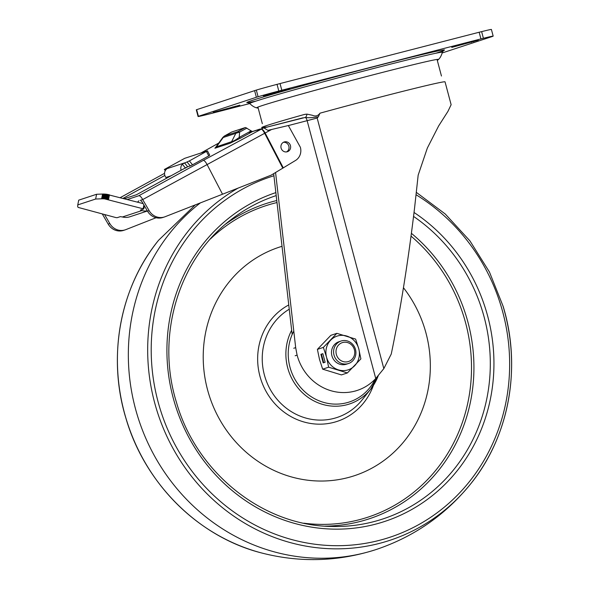 <?xml version="1.0" encoding="UTF-8"?>
<svg xmlns="http://www.w3.org/2000/svg" width="589" height="589" viewBox="0 0 589 589"><rect width="100%" height="100%" fill="white"/><g stroke="black" fill="none" stroke-linecap="round" stroke-linejoin="round"><path stroke-width="0.88" d="M282.028 246.32A120.289 112.816 71.8 0 0 208.535 393.275A120.289 112.816 71.8 0 0 351.125 476.737A120.289 112.816 71.8 0 0 425.022 329.663A120.289 112.816 71.8 0 0 403.45 287.726M336.29 349.292A9.932 9.314 -108.2 0 1 347.679 342.607A9.932 9.314 -108.2 0 1 354.468 354.858A9.932 9.314 -108.2 0 1 343.078 361.55A9.932 9.314 -108.2 0 1 336.29 349.292M333.919 348.968A11.832 11.095 -108.2 0 1 341.06 341.038A11.832 11.095 -108.2 0 1 352.288 343.91A11.832 11.095 -108.2 0 1 355.579 355.601A11.832 11.095 -108.2 0 1 348.445 363.523A11.832 11.095 -108.2 0 1 337.21 360.652A11.832 11.095 -108.2 0 1 333.919 348.968M348.445 363.523L346.339 364.216A11.832 11.095 -108.2 0 1 331.901 355.741A11.832 11.095 -108.2 0 1 338.955 341.73L341.06 341.038M317.397 349.365L319.503 359.43L322.662 369.163L328.64 367.197L347.392 372.94L360.88 358.885L358.767 348.821A17.744 16.647 -108.2 0 1 354.659 365.747A17.744 16.647 -108.2 0 1 338.535 369.899A17.744 16.647 -108.2 0 1 326.527 357.125A17.744 16.647 -108.2 0 1 330.635 340.199A17.744 16.647 -108.2 0 1 346.759 336.047A17.744 16.647 -108.2 0 1 358.767 348.821L355.616 339.087L336.856 333.345L330.885 335.31L317.397 349.365L323.368 347.4L336.856 333.345M322.853 353.672L320.902 354.313L323.184 362.89L325.128 362.25L322.853 353.672M328.64 367.197L326.527 357.125L323.368 347.4M322.662 369.163L341.421 374.906L347.392 372.94M322.86 353.709L321.439 354.173L323.707 362.714M321.439 354.173L320.902 354.313M166.554 178.246L165.929 177.466A5.912 5.551 -108.2 0 1 166.098 169.544L166.952 168.631L164.353 169.485L165.288 170.648M185.351 167.939L182.347 164.206L182.87 163.801L189.378 160.907L207.468 150.85L184.718 158.323L164.353 169.485M102.56 194.046L103.016 194.031L101.949 198.795L95.639 199.03L96.589 194.274L102.56 194.046L101.61 198.802M102.935 194.039L101.985 198.787M103.016 194.031L102.066 198.787M103.134 194.031L102.184 198.787M103.178 194.031L102.228 198.787M103.303 194.031L102.353 198.787M103.34 194.031L102.39 198.787M103.473 194.031L102.515 198.787M103.554 194.031L103.951 194.039L103.001 198.795L102.604 198.787M103.863 194.039L102.913 198.795M103.951 194.039L103.001 198.795M104.047 194.039L103.09 198.795M104.135 194.046L103.185 198.802M104.275 194.053L103.325 198.81M104.327 194.053L103.37 198.81M104.614 194.068L103.664 198.824M104.665 194.068L103.708 198.824M104.96 194.09L104.01 198.846M105.011 194.09L104.062 198.846M105.166 194.105L104.216 198.861M105.321 194.12L104.371 198.876M105.372 194.12L104.422 198.876M144.386 205.811L143.76 208.948L104.636 198.898L105.586 194.142L106.086 194.193L143.098 203.588M104.687 198.905L105.645 194.149M104.798 198.913L105.748 194.156M104.857 198.92L105.806 194.164M105.129 198.949L106.086 194.193M105.188 198.957L106.138 194.201M105.247 198.964L106.197 194.208M105.416 198.986L106.366 194.23M105.475 198.994L106.425 194.237M105.652 199.023L106.602 194.267M105.711 199.03L106.661 194.274M105.887 199.053L106.837 194.296M105.946 199.06L106.896 194.311M106.064 199.082L107.014 194.326M106.123 199.089L107.073 194.333M106.241 199.111L107.191 194.355M106.3 199.119L107.257 194.363M106.543 199.163L107.492 194.407M106.602 199.178L107.551 194.422M106.661 199.185L107.618 194.429M106.727 199.2L107.677 194.444M106.845 199.222L107.794 194.466M106.903 199.229L107.861 194.473M107.029 199.251L107.978 194.503M107.088 199.266L108.037 194.51M107.146 199.281L108.104 194.525M107.213 199.296L108.162 194.539M107.272 199.303L108.221 194.547M107.448 199.347L108.405 194.591M107.515 199.354L108.464 194.598M107.75 199.413L108.7 194.657M107.809 199.428L108.759 194.672M107.868 199.443L108.818 194.687M108.324 199.553L109.282 194.797M108.442 199.583L109.392 194.834M206.489 151.528L208.764 155.894L209.736 155.216L207.468 150.85M208.764 155.894L192.515 164.802L189.378 160.907M192.515 164.802L190.24 165.907L187.103 162.012M165.929 177.466L171.024 175.794M182.347 164.206A5.912 5.551 71.8 0 0 181.14 170.25M190.24 165.907L187.641 166.761L184.504 162.866M185.491 168.108L187.641 166.761M138.96 200.797L137.465 202.123M147.316 210.855A14.791 13.871 -108.2 0 1 141.927 210.575L140.454 210.059L143.76 208.948M147.412 211.009L129.897 216.767A14.791 13.871 -108.2 0 1 122.424 216.98L120.362 216.634L117.115 217.702L115.878 217.577L78.204 207.424L77.689 206.798L77.763 204.906L95.639 199.03M108.501 199.597L109.451 194.849M143.179 208.609L143.9 204.972M96.589 194.274L78.712 200.15L77.763 204.906M283.442 142.295A5.124 4.808 -108.2 0 1 290.215 144.923A5.124 4.808 -108.2 0 1 287.403 151.712A5.124 4.808 -108.2 0 1 283.442 142.295M286.563 151.896A5.124 4.808 71.8 0 0 283.412 142.31M127.364 199.502L138.805 195.739A4.933 1.686 61.3 0 1 142.7 199.575L264.66 133.291A4.933 1.134 -118.3 0 0 261.251 129.19L263.769 127.813L267.877 130.368L288.338 125.531L300.368 147.272A11.832 11.095 -108.2 0 1 295.538 160.458L271.234 175.124L165.148 216.708A13.805 12.943 -108.2 0 1 164.493 216.951A13.805 12.943 -108.2 0 1 149.142 210.663L142.7 199.575L140.425 200.319L142.067 201.806L147.515 211.193A13.805 12.943 71.8 0 0 162.873 217.481L164.493 216.951M138.805 195.739L203.323 160.377C204.302 160.414 205.517 161.732 206.975 164.338L222.487 194.164M102.361 214.065L108.192 224.114L109.819 223.577L104.636 214.654M109.819 223.577A13.805 12.943 71.8 0 0 125.17 229.865A13.805 12.943 71.8 0 0 125.825 229.629L156.085 217.731M218.423 143.422L218.762 143.061L218.254 143.326A4.933 1.686 -118.7 0 0 218.239 143.333A4.933 2.216 -119.2 0 0 218.099 143.429M218.357 143.282A4.933 2.216 -119.2 0 0 218.217 143.348A4.933 4.933 0 0 1 218.254 143.326A4.933 1.686 -118.7 0 1 218.357 143.282L201.033 152.963M218.526 143.385L217.658 143.672M223.467 137.163L216.597 146.609A4.933 4.624 -108.2 0 1 214.911 148.229L215.618 147.324M231.506 132.12A4.933 1.686 61.3 0 1 231.602 132.061A4.933 1.686 61.3 0 1 231.698 132.017L224.571 135.985A4.933 4.624 71.8 0 0 222.892 137.605L239.627 132.091L239.186 137.428A4.933 1.686 -118.7 0 0 240.695 138.047L229.938 143.296L214.911 148.229M224.571 135.985L237.5 131.737A4.933 4.624 71.8 0 0 235.821 133.357L231.617 141.677A4.933 4.624 -108.2 0 1 229.938 143.296M216.457 146.823L231.617 141.677C233.458 141.227 235.983 139.814 239.186 137.428L251.12 130.883L252.092 131.325A4.933 1.686 -118.7 0 0 252.806 131.413L240.695 138.047M231.698 132.017L245.179 127.592A4.933 1.686 61.3 0 1 245.893 127.68L251.12 130.883M237.5 131.737L238.199 131.421L239.627 132.091L246.865 128.122M245.179 127.592L238.199 131.421L238.501 132.23M282.823 168.204L264.66 133.291L265.146 133.026A4.933 1.686 -118.7 0 0 261.251 129.19L257.474 130.574L259.867 129.094L252.806 131.413M123.049 198.375L164.854 175.463M186.477 167.328L136.53 194.701L124.331 198.707M108.192 224.114A13.805 12.943 71.8 0 0 123.55 230.395L125.17 229.865M305.419 114.237A92.679 1.966 -14.9 0 1 302.915 114.87M479.159 32.24L480.933 38.911A17404.118 368.618 -14.9 0 1 281.807 90.227L280.033 83.564A17404.118 368.618 165.1 0 0 479.159 32.24L481.633 31.629A23.663 0.501 -14.9 0 1 491.403 29.45L493.17 36.12A23.663 0.501 -14.9 0 1 491.8 36.665L442.192 52.958M480.933 38.911L483.407 38.292A23.663 0.501 -14.9 0 1 493.17 36.12M443.502 50.551L442.339 52.311A99.637 2.113 165.1 0 0 378.889 67.124A99.637 2.113 165.1 0 0 255.538 101.234A99.637 2.113 165.1 0 0 249.773 103.546A17404.118 368.618 -14.9 0 0 210.317 113.714L207.851 114.332A23.663 0.501 -14.9 0 1 198.081 116.504L196.306 109.841A23.663 0.501 -14.9 0 1 196.387 109.768L256.325 90.08A23.663 0.501 -14.9 0 1 277.036 84.352L280.033 83.564M254.595 90.596L256.37 97.266L258.092 96.751A23.663 0.501 -14.9 0 1 278.811 91.023L281.807 90.227M196.645 109.635L198.419 116.298L256.37 97.266M451.77 47.4L478.283 40.155L451.756 47.326M289.847 88.681L263.342 95.926L289.847 88.681M213.314 112.418L239.819 105.173L213.292 112.344M318.362 116.777L317.162 118.058L383.829 368.611L391.258 354.033C400.446 309.888 408.221 261.192 414.575 207.939L418.168 175.147L427.356 148.023L438.628 125.965L447.934 111.38L451.13 104.717L445.041 81.849A94.652 2.003 165.1 0 0 384.772 95.941A94.652 2.003 165.1 0 0 319.967 113.191L318.362 116.777C312.73 117.741 308.386 117.962 305.345 117.425A3.946 2.128 93.9 0 0 306.935 114.111L312.406 115.282C315.476 116.659 318.001 115.959 319.967 113.191M267.134 127.187L266.103 127.025A94.277 1.995 -14.9 0 1 261.707 127.555A94.277 1.995 -14.9 0 1 304.211 114.509L306.935 114.111M383.829 368.611L375.745 378.528A49.299 46.236 -108.2 0 1 357.273 390.404A49.299 46.236 -108.2 0 1 297.106 355.108L295.155 355.749M292.159 334.515L273.679 173.667M297.106 355.108A571.845 536.329 -108.2 0 1 295.685 347.62L275.571 172.533M295.685 347.62L293.742 348.261M249.272 132.577L262.65 128.431M375.745 378.528L307.156 120.723A3.946 1.362 75.5 0 0 305.345 117.425L264.233 127.806L303.004 117.815M293.786 331.092A48.659 45.633 71.8 0 0 290.377 368.626A48.659 45.633 71.8 0 0 330.547 403.796A48.659 45.633 71.8 0 0 375.23 379.073M378.226 375.738A50.595 47.451 -108.2 0 1 370.739 389.071A50.595 47.451 -108.2 0 1 324.76 404.96A50.595 47.451 -108.2 0 1 288.109 369.31A50.595 47.451 -108.2 0 1 291.673 330.252M289.251 309.203A59.541 55.845 71.8 0 0 264.866 376.666A59.541 55.845 71.8 0 0 307.995 418.624A59.541 55.845 71.8 0 0 362.11 399.924L370.739 389.071L378.241 375.723M373.426 385.331A63.288 59.356 -108.2 0 1 315.984 424.058A63.288 59.356 -108.2 0 1 260.441 377.998A63.288 59.356 -108.2 0 1 288.765 304.94M303.836 523.187A163.889 153.707 71.8 0 0 464.265 318.134A163.889 153.707 71.8 0 0 411.034 236.13M276.999 202.542A163.889 153.707 71.8 0 0 210.464 238.92M411.402 233.325A165.848 155.548 -108.2 0 1 466.598 317.434A165.848 155.548 -108.2 0 1 324.885 526.146M276.197 195.592A170.258 159.685 71.8 0 0 230.439 220.153C178.401 259.778 155.754 335.958 176.428 402.258C196.255 472.459 262.348 525.491 331.047 526.456A170.258 159.685 71.8 0 0 482.781 312.251A170.258 159.685 71.8 0 0 413.552 216.421M225.661 224.063A165.848 155.548 -108.2 0 1 276.764 200.532M414.03 212.467A173.195 162.439 -108.2 0 1 486.286 311.191A173.195 162.439 -108.2 0 1 379.883 522.958A173.195 162.439 -108.2 0 1 174.572 402.78A173.195 162.439 -108.2 0 1 275.858 192.61M273.922 175.765A189.827 178.04 71.8 0 0 159.597 407.176A189.827 178.04 71.8 0 0 384.632 538.906A189.827 178.04 71.8 0 0 501.254 306.795A189.827 178.04 71.8 0 0 416.084 194.768M503.08 306.287A192.736 180.764 -108.2 0 1 470.464 484.129A192.736 180.764 -108.2 0 1 295.406 543.919A192.736 180.764 -108.2 0 1 156.195 408.206A192.736 180.764 -108.2 0 1 238.346 187.972M200.444 202.83A197.19 184.939 71.8 0 0 137.053 414.354A197.19 184.939 71.8 0 0 374.604 550.023A197.19 184.939 71.8 0 0 377.468 549.081C414.649 536.292 445.645 514.639 470.464 484.129C509.139 436.721 521.839 367.462 503.116 306.273L489.452 272.015L469.934 240.879L445.262 214.006L416.349 192.382M158.544 240.305A192.736 180.764 71.8 0 0 125.928 418.146A192.736 180.764 71.8 0 0 261.199 552.865C198.346 536.793 144.71 483.363 125.891 418.161C107.169 356.971 119.869 287.704 158.544 240.305L195.305 204.854M166.834 168.712L184.232 162.998M102.979 194.031L102.022 198.787M103.509 194.031L102.56 198.787M103.907 194.039L102.957 198.795M104.091 194.046L103.141 198.802M105.217 194.112L104.268 198.868M105.269 194.112L104.319 198.868M108.383 199.568L109.333 194.819M122.424 216.98L141.927 210.575M141.095 210.361L141.213 209.787M259.381 129.433L259.624 129.889M120.208 197.639L164.552 173.335L120.222 197.646M203.323 160.377L260.485 129.602M283.302 167.917L265.146 133.026L271.617 129.477M147.515 211.193L149.142 210.663M435.794 53.253A102.287 2.165 165.1 0 0 379.345 65.239A102.287 2.165 165.1 0 0 272.803 94.166A102.287 2.165 165.1 0 0 255.921 101.109M247.888 102.596L249.773 103.546C253.763 107.581 256.797 107.824 256.701 107.853A94.115 1.995 -14.9 0 1 262.068 105.63A94.115 1.995 -14.9 0 1 364.716 77.012A94.115 1.995 -14.9 0 1 438.466 59.489L437.325 60.52M481.633 31.629L483.407 38.292M277.036 84.352L278.811 91.023M256.325 90.08L258.092 96.751M196.387 109.768L198.162 116.438M473.747 41.664L473.63 41.215M471.524 42.312L471.384 41.782M285.658 90.139L285.54 89.697M283.434 90.787L283.294 90.257M235.166 106.241L235.283 106.683M233.06 107.331L232.92 106.8M288.36 125.567L317.162 118.058M263.371 128.027L262.208 128.328M374.604 550.023C337.085 561.773 299.278 562.716 261.199 552.865M224.475 135.971L222.789 137.465L216.104 146.749M231.602 132.061L224.608 135.897M200.982 152.978L218.217 143.348M262.326 123.69L257.916 107.095M441.455 76.025L437.038 59.43M442.339 52.311C440.881 57.788 438.363 59.511 438.466 59.489M256.701 107.853L258.203 108.185M355.322 391.044L357.273 390.404M262.171 128.336L263.379 128.027"/></g></svg>
